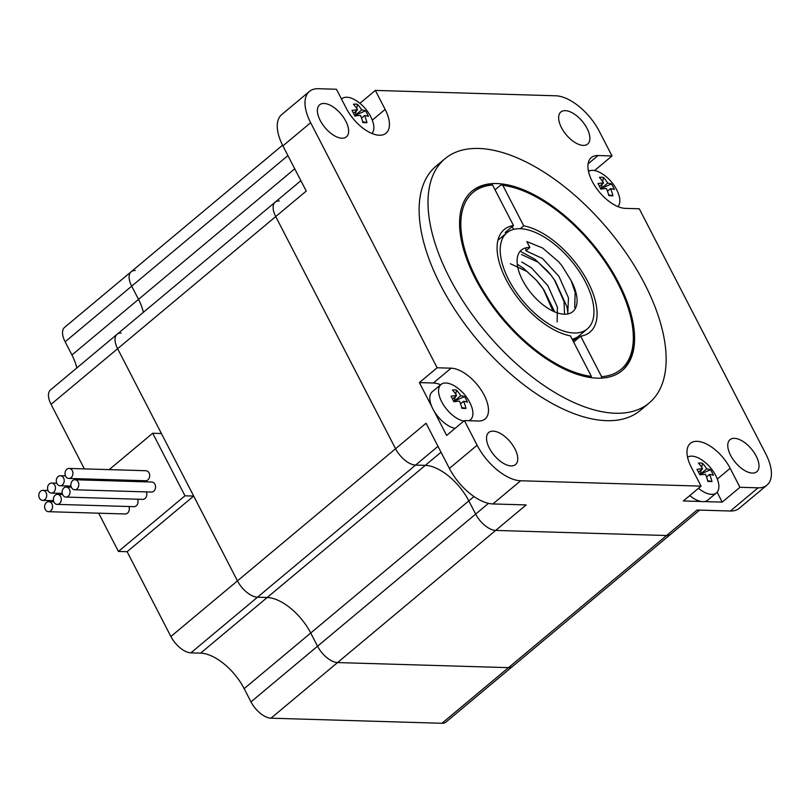 <?xml version="1.0" encoding="UTF-8"?>
<svg xmlns="http://www.w3.org/2000/svg" width="812" height="812" viewBox="0 0 812 812"><rect width="100%" height="100%" fill="white"/><g stroke="black" fill="none" stroke-linecap="round" stroke-linejoin="round"><path stroke-width="1.22" d="M578.093 336.564A62.676 31.435 -129.9 0 1 577.291 337.295A62.676 31.435 -129.9 0 1 572.582 340.025M40.6 491.199A5.014 3.958 91.7 0 1 42.904 490.357A5.014 3.958 91.7 0 1 46.71 495.482A5.014 3.958 91.7 0 1 42.6 500.375A5.014 3.958 91.7 0 1 38.935 496.761A5.014 3.958 91.7 0 1 40.6 491.199M46.436 502.516A5.014 3.958 91.7 0 1 48.74 501.674A5.014 3.958 91.7 0 1 52.557 506.8A5.014 3.958 91.7 0 1 48.446 511.692A5.014 3.958 91.7 0 1 44.772 508.079A5.014 3.958 91.7 0 1 46.436 502.516M128.844 506.515A5.014 3.958 91.7 0 1 128.722 511.55A5.014 3.958 91.7 0 1 125.21 513.976L48.446 511.692M66.838 469.265A5.014 3.958 91.7 0 1 69.142 468.433A5.014 3.958 91.7 0 1 72.948 473.558A5.014 3.958 91.7 0 1 68.837 478.451A5.014 3.958 91.7 0 1 65.163 474.837A5.014 3.958 91.7 0 1 66.838 469.265M69.142 468.433L145.906 470.716A5.014 3.958 91.7 0 1 149.712 475.842A5.014 3.958 91.7 0 1 145.602 480.734L68.837 478.451M72.674 480.582A5.014 3.958 91.7 0 1 74.978 479.74A5.014 3.958 91.7 0 1 78.794 484.876A5.014 3.958 91.7 0 1 74.684 489.768A5.014 3.958 91.7 0 1 71.009 486.155A5.014 3.958 91.7 0 1 72.674 480.582M74.978 479.74L151.742 482.034A5.014 3.958 91.7 0 1 155.559 487.159A5.014 3.958 91.7 0 1 151.448 492.052L74.684 489.768M49.349 483.891A5.014 3.958 91.7 0 1 51.643 483.049A5.014 3.958 91.7 0 1 55.46 488.174A5.014 3.958 91.7 0 1 51.349 493.067A5.014 3.958 91.7 0 1 47.675 489.453A5.014 3.958 91.7 0 1 49.349 483.891M58.088 476.583A5.014 3.958 91.7 0 1 60.392 475.741A5.014 3.958 91.7 0 1 64.209 480.866A5.014 3.958 91.7 0 1 60.098 485.759A5.014 3.958 91.7 0 1 56.424 482.145A5.014 3.958 91.7 0 1 58.088 476.583M140.496 480.582A5.014 3.958 91.7 0 1 140.841 481.709M55.186 495.198A5.014 3.958 91.7 0 1 57.49 494.366A5.014 3.958 91.7 0 1 61.296 499.492A5.014 3.958 91.7 0 1 57.185 504.384A5.014 3.958 91.7 0 1 53.521 500.771A5.014 3.958 91.7 0 1 55.186 495.198M137.593 499.207A5.014 3.958 91.7 0 1 137.472 504.242A5.014 3.958 91.7 0 1 133.95 506.668L57.185 504.384M63.935 487.89A5.014 3.958 91.7 0 1 66.229 487.058A5.014 3.958 91.7 0 1 70.045 492.184A5.014 3.958 91.7 0 1 65.934 497.076A5.014 3.958 91.7 0 1 62.26 493.463A5.014 3.958 91.7 0 1 63.935 487.89M146.333 491.899A5.014 3.958 91.7 0 1 146.211 496.934A5.014 3.958 91.7 0 1 142.699 499.36L65.934 497.076M118.42 551.439L127.119 551.703L193.682 496.071L184.984 495.807L118.42 551.439L98.668 513.194M109.173 469.62L152.697 433.253L184.984 495.807M121.14 333.062A19.224 9.642 50.1 0 0 117.07 334.311A19.224 9.642 50.1 0 0 117.628 348.703L161.395 433.506L152.697 433.253M279.247 200.94A19.224 9.642 50.1 0 0 275.166 202.178L50.496 389.943A19.224 9.642 50.1 0 0 51.054 404.335L84.367 468.879M135.218 270.518A19.224 9.642 50.1 0 0 131.148 271.756L64.574 327.388A19.224 9.642 50.1 0 0 65.133 341.791L71.943 354.996A41.788 20.96 -129.9 0 1 76.805 367.958M282.566 145.206L131.148 271.756A19.224 9.642 50.1 0 0 131.696 286.159L138.517 299.364A41.788 20.96 -129.9 0 1 143.369 312.326A41.788 20.96 -129.9 0 0 138.517 299.364L71.943 354.996M127.119 551.703L170.885 636.506A19.224 9.642 50.1 0 0 190.911 652.848L200.635 653.132A41.788 20.96 -129.9 0 1 244.158 688.647L250.979 701.862A19.224 9.642 50.1 0 0 270.995 718.194L441.931 723.279A19.224 9.642 50.1 0 0 446.001 722.041L512.575 666.408A19.224 9.642 50.1 0 1 508.495 667.647A19.224 9.642 50.1 0 0 512.575 666.408L670.671 534.276A19.224 9.642 -129.9 0 1 666.601 535.514A19.224 9.642 50.1 0 0 670.671 534.276L699.609 510.098M193.682 496.071L237.459 580.874A19.224 9.642 50.1 0 0 257.475 597.206L267.199 597.5A41.788 20.96 -129.9 0 1 310.732 633.015L317.543 646.22A19.224 9.642 50.1 0 0 337.569 662.562L508.495 667.647L441.931 723.279M131.148 271.756A19.224 9.642 50.1 0 0 131.696 286.159L138.517 299.364L294.736 168.805M117.07 334.311A19.224 9.642 50.1 0 0 117.628 348.703L237.459 580.874A19.224 9.642 50.1 0 0 257.475 597.206L267.199 597.5A41.788 20.96 -129.9 0 1 310.732 633.015L317.543 646.22A19.224 9.642 50.1 0 0 337.569 662.562L508.495 667.647L697.102 510.017L730.374 511.012L758.103 487.829A41.788 20.96 50.1 0 0 766.964 485.129A41.788 20.96 50.1 0 0 765.757 453.837L639.277 208.785L625.301 208.369A31.759 15.925 50.1 0 1 595.48 186.882A31.759 15.925 50.1 0 1 591.309 157.589A31.759 15.925 50.1 0 1 598.038 155.539L612.015 155.955L599.286 131.3A41.788 20.96 50.1 0 0 555.763 95.786L375.347 90.416L385.142 109.397A31.759 15.925 50.1 0 1 386.065 133.188A31.759 15.925 50.1 0 1 346.247 108.24L336.452 89.259L318.304 88.721A41.788 20.96 50.1 0 0 309.443 91.411A41.788 20.96 50.1 0 0 310.651 122.713L437.13 367.765L451.107 368.181A31.759 15.925 50.1 0 1 480.927 389.669A31.759 15.925 50.1 0 1 485.099 418.962A31.759 15.925 50.1 0 1 478.369 421.002L464.393 420.586L477.121 445.24A41.788 20.96 50.1 0 0 520.654 480.765L701.06 486.134L691.266 467.144A31.759 15.925 50.1 0 1 690.352 443.362A31.759 15.925 50.1 0 1 730.161 468.311L739.955 487.291L758.103 487.829M310.651 122.713L282.911 145.896L306.236 191.074L275.725 216.571A19.224 9.642 -129.9 0 1 275.166 202.178A19.224 9.642 50.1 0 0 275.725 216.571L395.556 448.742A19.224 9.642 50.1 0 0 415.582 465.083L425.305 465.367A41.788 20.96 -129.9 0 1 468.828 500.882L475.649 514.097A19.224 9.642 50.1 0 0 495.665 530.429L666.601 535.514L495.665 530.429A19.224 9.642 -129.9 0 1 475.649 514.097L250.979 701.862M644.576 283.753A159.193 79.85 -129.9 0 1 649.164 403.006A159.193 79.85 -129.9 0 1 485.809 332.057A159.193 79.85 -129.9 0 1 444.996 158.705A159.193 79.85 -129.9 0 1 644.576 283.753M649.164 403.006L640.292 410.425A159.193 79.85 -129.9 0 1 476.938 339.477A159.193 79.85 -129.9 0 1 436.115 166.115L444.996 158.705M618.724 282.992A116.999 58.677 -129.9 0 1 622.104 370.627A116.999 58.677 -129.9 0 1 502.049 318.487A116.999 58.677 -129.9 0 1 472.056 191.084A116.999 58.677 -129.9 0 1 618.724 282.992M440.683 384.746A31.759 15.925 50.1 0 0 433.354 383.01L419.378 382.594L437.13 367.765M470.31 420.768A31.759 15.925 50.1 0 0 470.158 420.017M734.424 438.328A20.889 10.475 -129.9 0 1 756.185 456.08A20.889 10.475 -129.9 0 1 756.784 471.731A20.889 10.475 -129.9 0 1 735.347 462.424A20.889 10.475 -129.9 0 1 729.998 439.668A20.889 10.475 -129.9 0 1 734.424 438.328M561.468 127.646A20.889 10.475 -129.9 0 1 560.869 111.995A20.889 10.475 -129.9 0 1 587.056 128.408A20.889 10.475 -129.9 0 1 587.665 144.059A20.889 10.475 -129.9 0 1 561.468 127.646M514.94 448.904A20.889 10.475 -129.9 0 1 515.539 464.555A20.889 10.475 -129.9 0 1 494.102 455.238A20.889 10.475 -129.9 0 1 488.743 432.491A20.889 10.475 -129.9 0 1 514.94 448.904M341.984 138.223A20.889 10.475 -129.9 0 1 322.364 124.084A20.889 10.475 -129.9 0 1 319.623 104.819A20.889 10.475 -129.9 0 1 345.81 121.221A20.889 10.475 -129.9 0 1 346.419 136.873A20.889 10.475 -129.9 0 1 341.984 138.223M474.005 496.558L468.828 500.882A41.788 20.96 50.1 0 0 425.305 465.367L415.582 465.083A19.224 9.642 -129.9 0 1 395.556 448.742L170.885 636.506M51.054 404.335L275.725 216.571L395.556 448.742L426.067 423.245L449.381 468.422L477.121 445.24M244.158 688.647L468.828 500.882L475.649 514.097L488.499 503.349M282.911 145.896A41.788 20.96 -129.9 0 1 281.703 114.593L309.443 91.411M270.995 718.194L526.176 504.932L492.914 503.947A41.788 20.96 -129.9 0 1 449.381 468.422M766.964 485.129L739.224 508.312A41.788 20.96 -129.9 0 1 730.374 511.012M701.101 501.491L683.308 500.963L701.06 486.134M704.42 501.593L722.203 502.12L739.955 487.291M594.546 170.55L612.015 155.955M359.909 103.317L375.347 90.416M434.176 411.268L446.651 435.425L464.393 420.586M431.852 406.761L419.378 382.594M590.182 170.672L588.345 170.611M722.203 502.12L717.108 492.234M352.002 110.442A36.987 8.638 67.9 0 1 354.874 116.004A41.645 14.657 -27.3 0 1 360.467 115.395A41.645 32.916 91.7 0 1 362.873 122.531A36.987 3.197 8.1 0 0 366.963 122.653A41.645 32.916 -88.3 0 0 364.568 115.517A41.645 14.657 -27.3 0 1 368.364 116.41A36.987 34.013 1.1 0 0 365.501 110.848A41.645 14.657 152.7 0 0 361.695 109.955A41.645 32.916 -88.3 0 0 357.503 104.322A36.987 22.188 106.5 0 0 353.403 104.2A41.645 32.916 91.7 0 1 357.595 109.833A41.645 14.657 152.7 0 0 352.002 110.442M371.947 133.483A22.98 11.53 50.1 0 0 371.46 118.207A41.788 41.788 0 0 0 357.483 101.48A22.98 11.53 50.1 0 0 341.953 98.719A22.98 11.53 50.1 0 0 341.527 99.105M362.659 121.749L366.963 122.653M354.489 115.223L355.362 115.243L361.695 109.955M354.651 115.558L365.501 110.848M357.503 104.322L356.701 108.432M356.194 111.011L355.23 115.943M357.595 109.833L353.494 113.264M355.686 115.872L355.362 115.243L354.885 116.004M364.568 115.517L361.513 118.065M451.046 396.215A36.987 8.638 67.9 0 1 453.918 401.778A41.645 14.657 -27.3 0 1 459.511 401.169A41.645 32.916 91.7 0 1 461.906 408.304A36.987 3.197 8.1 0 0 466.007 408.426A41.645 32.916 -88.3 0 0 463.601 401.29A41.645 14.657 -27.3 0 1 467.407 402.184A36.987 34.013 1.1 0 0 464.545 396.621A41.645 14.657 152.7 0 0 460.739 395.728A41.645 32.916 -88.3 0 0 456.547 390.095A36.987 22.188 106.5 0 0 452.446 389.973A41.645 32.916 91.7 0 1 456.638 395.606A41.645 14.657 152.7 0 0 451.046 396.215M468.828 420.717A22.98 11.53 50.1 0 0 470.463 419.753A22.98 11.53 50.1 0 0 470.503 403.98A41.788 41.788 0 0 0 456.527 387.253A22.98 11.53 50.1 0 0 440.997 384.492A22.98 11.53 50.1 0 0 443.281 404.559A22.98 11.53 50.1 0 0 463.845 421.052M455.106 428.36A22.98 11.53 -129.9 0 1 434.542 411.867A22.98 11.53 -129.9 0 1 432.248 391.79L440.997 384.492M461.703 407.512L466.007 408.426M453.532 400.996L454.405 401.016L460.739 395.728M453.695 401.331L464.545 396.621M456.547 390.095L455.735 394.206M455.238 396.784L454.263 401.717M456.638 395.606L452.538 399.037M454.73 401.646L454.405 401.016L453.928 401.778M463.601 401.29L460.556 403.838M597.977 183.583A36.987 8.638 67.9 0 1 600.85 189.145A41.645 14.657 -27.3 0 1 606.442 188.536A41.645 32.916 91.7 0 1 608.838 195.662A36.987 3.197 8.1 0 0 612.938 195.783A41.645 32.916 -88.3 0 0 610.533 188.658A41.645 14.657 -27.3 0 1 614.339 189.541A36.987 34.013 1.1 0 0 611.466 183.979A41.645 14.657 152.7 0 0 607.67 183.096A41.645 32.916 -88.3 0 0 603.478 177.452A36.987 22.188 106.5 0 0 599.378 177.331A41.645 32.916 91.7 0 1 603.57 182.974A41.645 14.657 152.7 0 0 597.977 183.583M617.922 206.613A22.98 11.53 50.1 0 0 617.435 191.338A41.788 41.788 0 0 0 603.458 174.61A22.98 11.53 50.1 0 0 588.507 171.423M608.635 194.88L612.938 195.783M600.464 188.354L601.337 188.384L607.67 183.096M600.626 188.688L611.466 183.979M603.478 177.452L602.666 181.563M602.169 184.151L601.195 189.084M603.57 182.974L599.469 186.395M601.662 189.013L601.337 188.384L600.86 189.135M610.533 188.658L607.488 191.196M697.021 469.356A36.987 8.638 67.9 0 1 699.883 474.908A41.645 14.657 -27.3 0 1 705.486 474.309A41.645 32.916 91.7 0 1 707.881 481.435A36.987 3.197 8.1 0 0 711.982 481.557A41.645 32.916 -88.3 0 0 709.576 474.431A41.645 14.657 -27.3 0 1 713.383 475.314A36.987 34.013 1.1 0 0 710.51 469.752A41.645 14.657 152.7 0 0 706.704 468.869A41.645 32.916 -88.3 0 0 702.522 463.226A36.987 22.188 106.5 0 0 698.421 463.104A41.645 32.916 91.7 0 1 702.613 468.747A41.645 14.657 152.7 0 0 697.021 469.356M698.493 488.286A22.98 11.53 50.1 0 0 716.438 492.894A22.98 11.53 50.1 0 0 716.478 477.111A41.788 41.788 0 0 0 702.502 460.384A22.98 11.53 50.1 0 0 687.551 457.197M716.438 492.894L707.699 500.192A22.98 11.53 -129.9 0 1 689.743 495.584M707.678 480.653L711.982 481.557M699.508 474.127L700.38 474.157L706.704 468.869M699.67 474.462L710.51 469.752M702.522 463.226L701.71 467.336M701.203 469.915L700.238 474.858M702.613 468.747L698.513 472.168M700.705 474.787L700.38 474.157L699.903 474.908M709.576 474.431L706.531 476.969M601.337 378.138L601.58 376.677A115.324 57.845 50.1 0 0 633.066 331.448A115.324 57.845 50.1 0 0 512.555 187.247A115.324 57.845 50.1 0 0 502.821 185.339L500.984 184.872A116.999 58.677 -129.9 0 1 510.941 186.821L512.555 187.247M633.066 331.448L633.208 333.113A116.999 58.677 -129.9 0 1 621.545 371.084M573.637 342.065L580.671 336.178A66.858 33.536 -129.9 0 0 589.948 332.149A66.858 33.536 -129.9 0 0 588.02 282.068A66.858 33.536 -129.9 0 0 523.72 225.837L520.259 228.72M471.508 191.551A116.999 58.677 -129.9 0 1 490.752 184.568L492.579 185.024A115.324 57.845 50.1 0 0 476.461 278.749A115.324 57.845 50.1 0 0 591.339 376.372L570.44 335.874A66.858 33.536 -129.9 0 1 510.778 287.783A66.858 33.536 -129.9 0 1 504.211 229.552A66.858 33.536 -129.9 0 1 513.488 225.533L505.165 232.486A66.858 33.536 -129.9 0 1 507.561 232.232M576.814 337.69A66.858 33.536 -129.9 0 1 576.144 339.964M495.056 189.825L500.984 184.872M601.58 376.677L580.671 336.178M523.72 225.837L502.821 185.339M492.579 185.024L513.488 225.533M591.339 376.372L591.126 377.651M513.641 229.38L512.21 226.599M520.167 228.72A62.676 31.435 50.1 0 0 506.891 232.76A62.676 31.435 50.1 0 0 522.958 301.019A62.676 31.435 50.1 0 0 587.269 328.951A62.676 31.435 50.1 0 0 579.027 271.137A62.676 31.435 50.1 0 0 520.167 228.72M506.891 232.76L498.568 239.723A62.676 31.435 50.1 0 0 497.929 240.281M572.196 339.284A62.676 31.435 50.1 0 0 578.956 335.904L587.269 328.951M567.72 313.97L568.491 297.943L558.961 276.395L542.528 258.52L525.912 250.786L529.86 247.487A40.113 20.117 50.1 0 0 521.355 250.076A40.113 20.117 50.1 0 0 531.647 293.761A40.113 20.117 50.1 0 0 572.805 311.635A40.113 20.117 50.1 0 0 571.14 280.637L575.16 292.371L574.713 307.596M557.133 321.948L557.397 307.21L547.856 285.662L531.434 267.787L521.72 261.951M510.403 263.758L527.008 271.492L536.265 280.11L543.431 289.366L553.013 311.128M521.487 254.491L538.102 262.215L551.013 275.207L554.525 280.089L564.066 301.638L564.513 313.655M529.86 247.487L526.805 241.58L542.639 248.015L558.666 261.809L561.945 265.737L558.666 261.809M571.14 280.637L561.945 265.737M525.912 250.786L525.8 247.883M520.177 251.233L534.885 259.241L547.724 271.249M547.359 270.843L551.013 275.207M550.658 274.76L555.103 280.79L566.949 306.814L567.964 313.391M517.264 264.204L523.791 268.518L536.63 280.526M536.265 280.11L539.919 284.484M539.564 284.027L544.01 290.067L554.748 311.909M287.925 155.589L65.133 341.791M437.993 446.346L190.911 652.848M441.028 452.223L200.635 653.132M433.354 383.01L451.107 368.181M372.282 120.146L385.142 109.397M588.091 163.851L598.038 155.539M717.3 479.05L730.161 468.311M520.654 480.765L492.914 503.947M577.291 337.295L573.018 340.867M48.009 490.509L42.904 490.357M53.501 500.699L42.6 500.375M53.856 501.826L48.74 501.674M56.759 483.201L51.643 483.049M62.25 493.391L51.349 493.067M65.498 475.893L60.392 475.741M70.989 486.083L60.098 485.759M62.595 494.518L57.49 494.366M71.344 487.21L66.229 487.058M275.166 202.178L300.876 180.69M470.463 419.753L469.295 420.738"/></g></svg>
